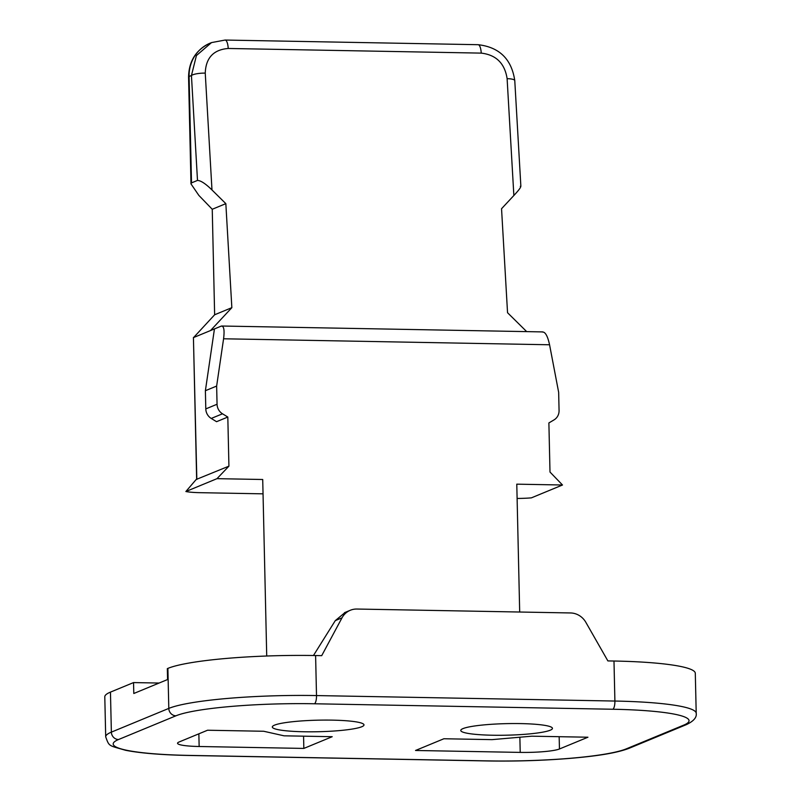<?xml version="1.0" encoding="UTF-8"?>
<svg xmlns="http://www.w3.org/2000/svg" width="801" height="801" viewBox="0 0 801 801"><rect width="100%" height="100%" fill="white"/><g stroke="black" fill="none" stroke-linecap="round" stroke-linejoin="round"><path stroke-width="1.2" d="M274.533 725.145A45.847 5.777 -1.3 0 1 322.312 720.099A45.847 5.777 -1.3 0 1 363.604 724.184A45.847 5.777 -1.3 0 1 361.772 726.747A45.847 5.777 -1.3 0 1 308.225 731.814A45.847 5.777 -1.3 0 1 272.67 726.247A45.847 5.777 -1.3 0 1 274.533 725.145M550.227 730.212A45.847 5.777 -1.3 0 1 496.68 735.278A45.847 5.777 -1.3 0 1 461.126 729.711A45.847 5.777 -1.3 0 1 462.988 728.61A45.847 5.777 -1.3 0 1 510.768 723.563A45.847 5.777 -1.3 0 1 552.059 727.638A45.847 5.777 -1.3 0 1 550.227 730.212M207.539 730.232L179.054 742.006A31.179 3.925 178.7 0 0 177.552 743.258A31.179 3.925 178.7 0 0 199.149 746.502L303.839 748.424L332.215 736.7L284.055 735.819L263.729 731.263L207.539 730.232M587.944 737.22L531.754 736.189L492.054 739.633L443.894 738.752L415.519 750.477L520.219 752.399A31.179 3.925 178.7 0 0 559.448 748.985L587.944 737.22M696.209 713.27L695.298 673.251A117.377 14.798 -1.3 0 0 613.987 661.025L607.879 660.915L585.851 622.327A18.343 17.302 67.6 0 0 570.542 612.955L356.906 609.04A18.343 17.302 67.6 0 0 350.307 610.272A18.343 17.302 67.6 0 0 341.997 617.851L321.712 655.659L315.604 655.548L316.505 695.568A117.377 14.798 178.7 0 0 168.801 708.404L111.369 732.134A117.377 14.798 178.7 0 0 105.702 736.84C109.296 746.752 108.465 745.3 125.567 750.287C140.465 753.2 161.652 754.932 189.136 755.473L487.519 760.95C515.504 761.411 542.798 760.57 569.411 758.427C593.201 756.414 615.178 753.601 628.935 748.364L686.357 724.635C693.626 721.2 696.91 717.416 696.209 713.27A117.377 14.798 178.7 0 0 614.898 701.045L316.505 695.568A7.339 2.253 -88.9 0 1 314.423 703.769A110.037 13.867 178.7 0 0 175.94 715.804L118.518 739.533A110.037 13.867 178.7 0 0 189.426 755.413L487.819 760.89A110.037 13.867 178.7 0 0 626.292 748.855L683.724 725.125A110.037 13.867 178.7 0 0 612.805 709.245L314.423 703.769M313.451 655.518L335.289 620.625L345.231 612.375M105.702 736.84L104.791 696.83A117.377 14.798 -1.3 0 1 110.458 692.114L133.547 682.582L159.079 683.043M133.547 682.582L133.797 693.496L167.579 679.538L167.329 668.625L167.89 668.384A117.377 14.798 -1.3 0 1 315.604 655.548M266.723 656.019L262.718 479.499L217.001 478.658L185.872 491.524A25.672 3.234 178.7 0 0 200.36 492.685L263.048 493.837M303.839 748.424L303.569 736.179M526.678 331.614L507.544 312.72L501.546 208.721L513.862 195.504L507.113 78.668C504.77 63.379 496.139 54.858 481.241 53.116L228.225 48.471C213.487 49.672 205.827 57.892 205.246 73.121L211.985 189.967C205.677 183.749 200.851 180.575 197.497 180.415L191.509 182.888L190.958 183.85L198.848 195.394L212.245 209.271L214.638 314.773L193.612 337.531L214.448 328.931L205.386 390.708L205.797 408.9A11.004 10.383 67.6 0 0 211.244 418.442L216.55 421.696L227.814 417.041L228.926 466.152L217.001 478.658M519.689 612.024L516.785 484.164L562.502 485.005L531.373 497.862A25.672 3.234 -1.3 0 1 517.106 498.452M562.502 485.005L549.997 472.049L548.885 422.938L554.042 419.884A11.004 10.383 67.6 0 0 559.068 410.523L558.657 392.34L549.566 344.77L223.579 338.783L216.64 386.062L217.061 404.245A11.004 10.383 67.6 0 0 222.508 413.797L227.814 417.041M185.872 491.524L196.645 478.948M228.926 466.152L196.656 479.288M193.421 337.511L196.836 479.409M214.638 314.773L231.849 307.664L210.503 330.563M212.245 209.271L225.842 203.654L231.849 307.664M211.985 189.967L225.842 203.654M520.87 186.303L514.773 80.621C511.609 59.134 499.383 47.159 478.117 44.696A11.004 3.384 -88.9 0 0 478.107 44.696L225.091 40.05L211.524 42.593L196.425 55.549L191.439 75.514L197.497 180.415M520.31 186.343C521.591 186.463 519.438 189.517 513.862 195.504M542.748 331.914L221.967 326.027M542.277 332.035C545.211 331.654 547.634 335.899 549.566 344.77M223.579 338.783C224.67 329.972 223.879 325.757 221.206 326.137L214.448 328.931M221.787 326.007L221.206 326.137M216.64 386.062L205.386 390.708M175.94 715.804A7.339 6.919 -112.4 0 1 168.801 708.404L167.89 668.384M118.518 739.533A7.339 6.919 -112.4 0 1 111.369 732.134L110.458 692.114M626.292 748.855A7.339 6.919 67.6 0 0 628.935 748.364M683.724 725.125A7.339 6.919 67.6 0 0 686.357 724.635M612.805 709.245A7.339 2.253 -88.9 0 0 614.898 701.045L613.987 661.025M335.289 620.625L341.997 617.851M199.149 746.502L198.858 733.826M559.448 748.985L559.168 736.69M520.219 752.399L519.869 737.22M191.509 182.888L189.096 76.485A36.676 34.593 -112.4 0 1 209.982 43.224L211.524 42.593M190.978 183.529L188.565 76.926A11.004 1.392 -1.3 0 1 189.096 76.485L191.439 75.514A11.004 2.513 176.7 0 1 205.246 73.121M217.061 404.245L205.797 408.9M222.508 413.797L211.244 418.442M507.113 78.668A11.004 2.513 -3.3 0 1 514.773 80.621M481.241 53.116A11.004 3.384 -88.9 0 0 478.117 44.696M228.225 48.471A11.004 3.384 -88.9 0 0 225.091 40.05M344.52 612.665L350.307 610.272M196.656 479.409L193.431 337.551M188.565 76.926C188.936 60.986 196.085 49.752 209.982 43.224"/></g></svg>
